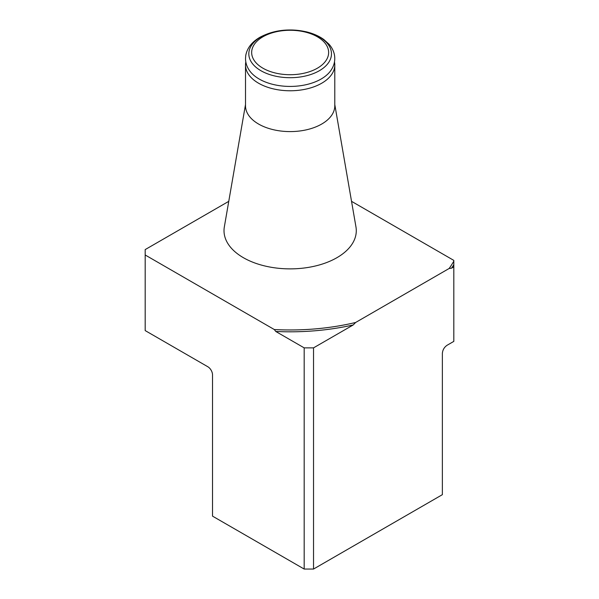 <?xml version="1.0" encoding="UTF-8"?>
<svg xmlns="http://www.w3.org/2000/svg" width="599" height="599" viewBox="0 0 599 599"><rect width="100%" height="100%" fill="white"/><g stroke="black" fill="none" stroke-linecap="round" stroke-linejoin="round"><path stroke-width="0.9" d="M453.817 266.869L453.817 264.601A173.268 100.033 180 0 1 451.519 268.195L453.817 266.869L453.817 341.385L447.056 345.286C444.218 347.255 442.654 349.958 442.369 353.395L442.369 494.662L313.532 569.05L304.18 569.05L212.518 516.136L212.518 374.862A6.611 3.819 60 0 0 207.846 366.76L145.183 330.588L145.183 254.987L274.312 329.54A171.943 99.269 0 0 0 355.619 322.487L449.138 268.487A171.943 99.269 0 0 0 453.817 261.119L453.817 260.393L351.531 201.339M304.18 569.05L304.18 347.862L275.765 331.464L274.312 329.54M355.619 322.487L353.238 324.943L313.532 347.862L313.532 569.05M451.519 268.195L449.138 268.487M304.18 347.862L313.532 347.862M353.238 324.943A173.268 100.033 180 0 1 275.765 331.464M453.817 264.601L453.817 261.119M145.183 254.987L145.183 249.588L228.766 201.339M245.508 104.54L224.34 226.894A66.13 38.179 0 0 0 290.148 268.876A66.13 38.179 0 0 0 355.956 226.894L334.789 104.54M245.508 64.999L245.508 105.821A44.64 25.772 0 0 0 258.581 124.045A44.64 25.772 0 0 0 307.227 129.631A44.64 25.772 0 0 0 334.789 105.821L334.789 64.999A44.64 25.772 180 0 1 290.148 90.771A44.64 25.772 180 0 1 245.508 64.999A44.64 25.772 180 0 1 245.815 61.967M262.931 36.786A38.486 22.223 180 0 1 327.324 46.752A38.486 22.223 180 0 1 280.182 73.962A38.486 22.223 180 0 1 262.931 36.786M334.474 61.967A44.64 25.772 180 0 1 334.789 64.999M330.431 71.079A43.809 25.293 180 0 1 290.148 86.428A43.809 25.293 180 0 1 249.865 71.079C247.005 67.208 245.553 63.03 245.508 58.552L245.755 55.422C247.177 47.98 251.909 41.93 259.951 37.265C273.75 29.972 289.22 28.16 306.351 31.829C313.187 33.484 319.035 36.067 323.894 39.571L328.933 44.116C331.973 47.538 333.838 51.304 334.534 55.422C335.365 61.001 333.995 66.219 330.431 71.079M260.924 36.966A41.331 23.863 180 0 1 330.071 47.665A41.331 23.863 180 0 1 279.448 76.889A41.331 23.863 180 0 1 260.924 36.966"/></g></svg>
